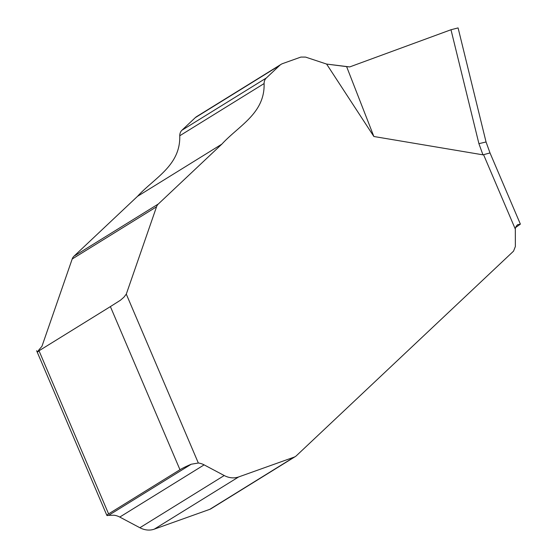 <?xml version="1.0" encoding="UTF-8"?>
<svg xmlns="http://www.w3.org/2000/svg" width="557" height="557" viewBox="0 0 557 557"><rect width="100%" height="100%" fill="white"/><g stroke="black" fill="none" stroke-linecap="round" stroke-linejoin="round"><path stroke-width="0.84" d="M209.773 509.342A8.849 7.45 58.2 0 0 210.978 508.764L295.328 456.559A8.849 7.45 -121.8 0 1 294.124 457.137L238.64 476.945A21.236 17.887 -121.8 0 1 224.227 475.532L204.12 464.865A17.699 14.907 58.2 0 0 198.334 463.02L191.239 464.225L108.622 515.357L113.983 515.225A17.699 14.907 -121.8 0 1 119.769 517.07L139.877 527.737A21.236 17.887 58.2 0 0 154.289 529.15L209.773 509.342L294.124 457.137M37.152 351.94L39.018 350.778L108.594 513.895L179.967 469.718L110.39 306.601L39.018 350.778C36.128 353.444 37.103 351.961 41.942 346.329L72.194 259.005A8.849 7.45 -121.8 0 1 73.97 256.206L137.523 196.329C154.456 177.822 180.635 165.624 179.751 135.769A8.849 7.45 -121.8 0 1 181.951 130.227L195.298 117.645A12.386 10.437 -121.8 0 1 196.705 116.566L281.055 64.361A12.386 10.437 58.2 0 0 279.649 65.441L266.302 78.015A8.849 7.45 58.2 0 0 264.102 83.564C264.986 113.419 238.807 125.617 221.867 144.124L158.32 204.001A8.849 7.45 58.2 0 0 156.545 206.8L126.293 294.124L198.334 463.02M515.594 227.548L520.377 224.13L517.523 224.722L516.123 226.379L515.316 228.495L515.364 246.521L513.533 251.158L296.331 455.786A8.849 7.45 -121.8 0 1 295.328 456.559M520.377 224.13L490.014 152.938L482.954 154.839L373.872 136.5L326.611 64.069L305.563 57.093L300.871 57.079L282.74 63.554A12.386 10.437 58.2 0 0 281.055 64.361M179.967 469.718A14.155 1.358 -23.1 0 1 191.239 464.225M110.39 306.601L120.5 300.188L123.877 297.236L126.293 294.124M373.872 136.5L346.621 66.624L326.611 64.069L349.719 66.924L450.989 29.744L458.091 27.913M108.594 513.895A14.155 1.358 156.9 0 0 106.874 515.413A14.155 1.358 156.9 0 0 108.622 515.357M490.014 152.938L486.052 141.979L478.916 143.671L450.989 29.744M346.621 66.624L349.719 66.924L450.926 29.772M515.225 228.906L483.615 154.797M482.954 154.839L478.916 143.671M72.194 259.005L156.545 206.8M73.97 256.206L158.32 204.001M137.523 196.329L221.867 144.124M179.751 135.769L264.102 83.564M181.951 130.227L266.302 78.015M195.298 117.645L279.649 65.441M204.12 464.865L119.769 517.07M224.227 475.532L139.877 527.737M238.64 476.945L154.289 529.15M106.874 515.413L36.623 350.708M486.094 142.153L458.251 28.56"/></g></svg>
